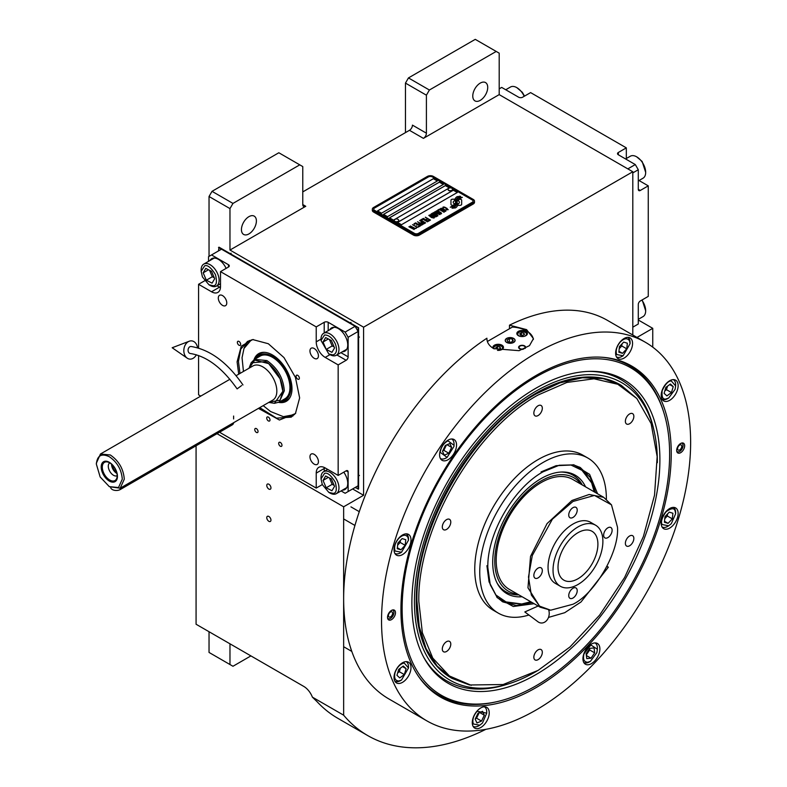 <?xml version="1.0" encoding="UTF-8"?>
<svg xmlns="http://www.w3.org/2000/svg" width="787" height="787" viewBox="0 0 787 787"><rect width="100%" height="100%" fill="white"/><g stroke="black" fill="none" stroke-linecap="round" stroke-linejoin="round"><path stroke-width="1.18" d="M405.462 132.61L405.462 83.097L408.453 77.923L429.397 90.013L496.203 51.44L499.194 53.162L499.194 94.617L423.416 138.364A4.23 2.44 -60 0 0 426.406 133.18L412.447 125.123A4.23 2.44 120 0 1 409.456 130.308L302.769 191.9M209.037 256.375L209.037 196.504L212.028 191.33L232.972 203.42L299.768 164.847L302.769 166.569L302.769 204.571A4.23 2.44 -60 0 0 303.644 206.509A4.23 2.44 -60 0 0 305.759 206.292L229.971 250.05L363.584 327.185L363.584 495.279L343.644 506.798L343.644 715.186A260.871 150.612 120 0 0 367.765 735.599A260.871 150.612 120 0 0 485.854 729.323M499.194 94.617L632.807 171.753L363.584 327.185M426.406 133.18L426.406 95.188L405.462 83.097M212.028 191.33L278.834 152.757L299.768 164.847M241.442 229.607A10.575 6.109 120 0 0 243.636 234.447A10.575 6.109 120 0 0 251.781 231.614A10.575 6.109 120 0 0 256.395 220.97A10.575 6.109 120 0 0 254.211 216.13A10.575 6.109 120 0 0 246.056 218.963A10.575 6.109 120 0 0 241.442 229.607M232.972 203.42L229.971 208.594L229.971 250.05M209.037 196.504L229.971 208.594M352.615 488.953L363.584 495.279M652.748 347.146L652.748 328.336L636.998 337.436M632.807 335.016L632.807 171.753M472.771 96.053A10.575 6.109 120 0 0 474.964 100.893A10.575 6.109 120 0 0 483.11 98.06A10.575 6.109 120 0 0 487.724 87.416A10.575 6.109 120 0 0 485.54 82.576A10.575 6.109 120 0 0 477.384 85.409A10.575 6.109 120 0 0 472.771 96.053M429.397 90.013L426.406 95.188M408.453 77.923L475.259 39.35L496.203 51.44M196.071 445.776L196.071 624.239L303.762 686.412A14.097 8.145 60 0 1 312.39 697.144L343.644 715.186M217.015 433.686L343.644 506.798M270.954 520.099A2.961 1.712 -120 0 0 269.666 517.118A2.961 1.712 -120 0 0 267.383 516.321A2.961 1.712 -120 0 0 266.773 517.679A2.961 1.712 -120 0 0 268.062 520.66A2.961 1.712 -120 0 0 270.344 521.447A2.961 1.712 -120 0 0 270.954 520.099M270.954 487.861A2.961 1.712 -120 0 0 269.666 484.881A2.961 1.712 -120 0 0 267.383 484.084A2.961 1.712 -120 0 0 266.773 485.441A2.961 1.712 -120 0 0 268.062 488.422A2.961 1.712 -120 0 0 270.344 489.209A2.961 1.712 -120 0 0 270.954 487.861M312.39 697.144L317.102 701.729A260.871 150.612 120 0 0 337.849 718.324L367.765 735.599M638.287 319.994L652.748 328.336M209.037 631.715L209.037 652.443L229.971 664.533L229.971 643.805M229.971 664.533L232.972 666.264L250.915 655.896M451.482 205.053A1.761 1.013 0 0 0 452.722 205.348L452.958 205.348A8.175 4.722 0 0 0 454.62 203.764A3.099 1.79 0 0 1 454.129 203.528A3.099 1.79 0 0 1 453.223 202.269A3.099 1.79 0 0 1 454.66 200.754A12.277 7.093 0 0 1 454.542 199.77A12.277 7.093 0 0 1 454.581 199.18L452.722 199.18A1.761 1.013 0 0 0 450.961 200.193L450.961 204.335A1.761 1.013 0 0 0 451.482 205.053M454.591 203.803A3.099 1.79 180 0 1 454.129 203.587A3.099 1.79 180 0 1 453.223 202.318A3.099 1.79 180 0 1 453.223 202.298L453.223 202.269M474.502 201.167A4.23 2.44 180 0 0 473.272 199.445L433.381 176.416A4.23 2.44 180 0 0 427.4 176.416L373.559 207.502A4.23 2.44 180 0 0 372.32 209.234A4.23 2.44 180 0 0 373.559 210.955L373.559 212.047L413.441 235.077A4.23 2.44 180 0 0 419.422 235.077L473.272 203.99A4.23 2.44 180 0 0 474.502 202.269L474.502 201.167A4.23 2.44 180 0 1 473.272 202.898L473.272 203.99M373.559 212.047A4.23 2.44 180 0 1 372.32 210.326L372.32 209.234M374.553 210.326L414.434 233.355A2.823 1.633 0 0 0 418.428 233.355L418.428 233.405A2.823 1.633 180 0 1 414.434 233.405L374.553 210.385A2.823 1.633 180 0 1 373.727 209.234A2.823 1.633 180 0 1 373.727 209.204A2.823 1.633 0 0 0 374.553 210.326L374.553 210.385M373.727 209.234L373.727 209.175A2.823 1.633 0 0 1 374.553 208.024L428.394 176.937A2.823 1.633 0 0 1 432.388 176.937L472.269 199.967A2.823 1.633 0 0 1 473.095 201.118A2.823 1.633 180 0 1 473.095 201.167L473.095 201.118A2.823 1.633 0 0 1 472.269 202.269L418.428 233.355M437.375 180.961L433.381 178.659L377.544 210.896L381.538 213.198L437.375 180.961M443.356 184.424L439.362 182.112L383.525 214.349L387.519 216.661L443.356 184.424M449.338 187.877L445.353 185.575L389.516 217.812L393.5 220.114L449.338 187.877M457.316 192.481L453.322 190.179L397.484 222.416L401.478 224.718L457.316 192.481M455.939 201.01L455.939 200.96A10.634 6.139 0 0 1 456.185 199.662A6.985 4.033 0 0 1 458.221 197.576A50.161 28.962 0 0 1 460.631 196.347L457.129 196.652A8.116 4.692 0 0 0 455.26 198.59A7.693 4.447 0 0 0 454.975 199.78A7.693 4.447 0 0 0 455.211 200.882A10.723 6.198 0 0 1 455.535 202.387A10.723 6.198 180 0 1 455.535 202.436L455.535 202.387A10.723 6.198 0 0 1 455.486 202.957A7.27 4.201 0 0 1 453.273 205.604A83.55 48.233 0 0 1 450.262 207.188L453.765 206.863A12.946 7.476 0 0 0 455.516 205.417A6.758 3.896 0 0 0 456.312 203.577A6.758 3.896 0 0 0 456.273 203.135L456.273 203.194A252.538 145.802 180 0 1 455.988 201.61A10.634 6.139 180 0 1 455.939 201.01A10.634 6.139 180 0 1 455.939 200.99A10.634 6.139 0 0 0 455.988 201.551A252.538 145.802 0 0 0 456.273 203.135M457.06 202.013A6.611 3.817 0 0 1 457.759 200.311A11.126 6.424 0 0 1 459.883 198.609A28.322 16.35 0 0 1 462.363 197.35L458.978 197.694A8.362 4.83 0 0 0 456.499 200.183A8.018 4.624 0 0 0 456.303 201.187A8.018 4.624 0 0 0 456.49 202.18A10.733 6.198 0 0 1 456.726 203.479A10.733 6.198 180 0 1 456.726 203.538L456.726 203.479A10.733 6.198 0 0 1 456.647 204.256A8.106 4.683 0 0 1 454.866 206.637A17.599 10.162 0 0 1 452.063 208.221L455.486 207.886A7.654 4.417 0 0 0 457.513 205.476A9.296 5.371 0 0 0 457.601 204.718A9.296 5.371 0 0 0 457.404 203.626L457.404 203.685A20.373 11.766 180 0 1 457.09 202.416A6.611 3.817 180 0 1 457.06 202.072A6.611 3.817 180 0 1 457.06 202.043L457.06 202.013A6.611 3.817 0 0 0 457.09 202.357A20.373 11.766 0 0 0 457.404 203.626M458.044 205.348L459.903 205.348A1.761 1.013 0 0 0 461.664 204.335L461.664 200.193A1.761 1.013 0 0 0 459.903 199.18L459.677 199.18A8.175 4.722 0 0 0 458.004 200.764A3.099 1.79 0 0 1 459.411 202.259A3.099 1.79 0 0 1 457.975 203.774A12.297 7.103 0 0 1 458.093 204.758A12.297 7.103 180 0 1 458.093 204.817A12.297 7.103 180 0 1 458.054 205.348A12.297 7.103 0 0 0 458.093 204.758L458.093 204.817M442.776 208.063L443.258 208.398L443.297 207.64L444.38 207.384L447.459 209.155L445.698 209.804L448.206 209.706L444.448 207.089L443.091 207.02L442.776 208.063M445.442 211.418L445.708 210.414L443.307 208.86L441.192 208.24L440.327 208.742L442.983 210.877L445.442 211.418M444.016 212.244L439.313 209.204L437.592 210.198L438.231 210.562L439.667 209.736L444.016 212.244M441.054 213.956L441.31 212.952L438.91 211.398L436.795 210.778L435.929 211.28L438.585 213.415L441.054 213.956M433.578 212.51L436.834 215.166L432.624 213.061L437.611 215.943L434.306 212.706L439.903 214.615L434.916 211.742L438.556 214.172L433.578 212.51M433.106 215.608L435.732 216.907L437.228 216.159L432.24 213.287L430.961 214.143L433.106 215.608M433.932 218.068L434.198 217.055L431.788 215.51L430.076 214.9L428.817 215.392L431.473 217.527L433.932 218.068M425.511 217.173L427.557 218.688L426.308 219.406L428.187 219.052L429.564 219.848L428.138 220.675L428.767 221.049L430.489 220.055L425.265 217.369M423.406 218.393L428.394 221.265L423.17 218.579M427.439 221.816L422.737 218.776L421.015 219.77L421.655 220.134L423.081 219.307L427.439 221.816M420.632 219.986L425.619 222.869L420.396 220.183M421.596 223.351L423.455 223.99L424.95 223.252L419.678 220.537L421.901 221.826L420.917 222.524L421.596 223.351M419.441 224.6L421.311 225.23L422.796 224.492L417.523 221.777L419.756 223.065L418.763 223.764L419.441 224.6M413.942 223.852L414.582 224.216L416.018 223.39L417.71 224.374L416.471 225.092L418.35 224.738L419.727 225.535L418.291 226.361L418.93 226.725L420.652 225.731L415.664 222.859L413.942 223.852M416.205 227.689L418.546 226.951L417.258 227.089L412.516 224.679L416.962 227.246L416.205 227.689M414.001 228.958L416.353 228.22L415.054 228.358L410.312 225.948L414.769 228.515L414.001 228.958M409.171 226.607L414.149 229.489L408.925 226.804M445.275 210.66L443.268 210.719L441.084 209.283L441.477 208.683L444.989 210.218L445.196 210.886L443.74 210.995L441.015 209.076M440.877 213.198L438.88 213.257L436.687 211.821L437.08 211.221L440.592 212.756L440.799 213.425L439.353 213.533L436.618 211.614M434.817 215.107L436.303 215.963L434.473 216.287L433.912 215.628L434.817 215.107M432.722 215.215L431.65 214.487L432.594 213.818L434.188 214.733L432.722 215.274L431.65 214.487M433.765 217.31L431.758 217.36L429.564 215.933L429.968 215.333L433.47 216.868L433.676 217.537L432.23 217.635L429.495 215.727M421.596 222.859L422.54 222.19L424.134 223.115L421.98 223.311L423.229 223.695L424.134 223.115M419.451 224.098L420.396 223.439L421.98 224.354L420.829 224.895L419.451 224.098L420.15 224.738L421.98 224.354M377.593 210.926L433.381 178.718L437.326 180.99M383.574 214.379L439.362 182.171L443.307 184.443M389.565 217.842L445.353 185.624L449.288 187.906M397.533 222.446L453.322 190.238L457.267 192.51M473.095 201.167A2.823 1.633 180 0 1 472.269 202.318L418.428 233.405M373.559 210.955L413.441 233.985L413.441 235.077M473.272 202.898L419.422 233.985A4.23 2.44 180 0 1 413.441 233.985M455.535 202.436A10.723 6.198 180 0 1 455.486 203.016A7.27 4.201 180 0 1 453.273 205.663A83.55 48.233 180 0 1 450.351 207.197M457.129 196.652L457.129 196.711A8.116 4.692 0 0 0 455.26 198.649A7.693 4.447 0 0 0 454.975 199.809M458.201 196.809L457.129 196.711M459.46 196.179L458.201 196.868M460.533 196.396L459.46 196.238M457.601 204.748A9.296 5.371 0 0 0 457.404 203.685M462.264 197.389L458.978 197.753A8.362 4.83 0 0 0 456.499 200.232A8.018 4.624 0 0 0 456.303 201.216M456.726 203.538A10.733 6.198 180 0 1 456.647 204.315A8.106 4.683 180 0 1 454.866 206.696A17.599 10.162 180 0 1 452.151 208.23M461.664 204.335L461.664 200.252A1.761 1.013 0 0 0 459.903 199.239L459.677 199.239A8.175 4.722 0 0 0 458.034 200.774M459.411 202.259L459.411 202.318A3.099 1.79 180 0 1 459.411 202.318A3.099 1.79 180 0 1 457.985 203.833M454.571 199.239L452.722 199.239A1.761 1.013 0 0 0 450.961 200.252M454.64 200.764A12.277 7.093 180 0 1 454.542 199.829A12.277 7.093 180 0 1 454.542 199.8M444.448 207.089L443.838 207.02M444.97 207.286L444.448 207.148M445.55 207.561L444.97 207.345M447.144 208.476L445.55 207.62M445.954 211.005L442.727 208.634L440.336 208.791M444.252 212.106L439.313 209.263L437.641 210.227M441.566 213.543L438.329 211.172L435.939 211.329M436.834 215.166L432.673 213.09M437.995 215.717L434.306 212.706M439.854 214.644L434.68 211.939M438.556 214.172L433.627 212.549M437.178 216.189L432.24 213.346L430.981 214.182M436.303 215.963L435.152 216.563L433.873 215.776M434.188 214.733L432.722 215.274M434.444 217.655L431.217 215.284L428.817 215.441M427.557 218.688L426.357 219.435M429.564 219.848L428.187 220.704M430.44 220.085L425.511 217.232M428.344 221.295L423.406 218.442M427.675 221.678L422.737 218.835L421.065 219.799M425.57 222.898L420.632 220.045M424.901 223.282L419.727 220.567M421.901 221.826L420.927 222.554M422.747 224.521L417.582 221.806M419.756 223.065L418.782 223.793M417.71 224.374L416.52 225.112M419.727 225.535L418.34 226.39M420.602 225.761L415.664 222.918L413.992 223.882M418.497 226.981L417.258 227.138L412.565 224.708M416.962 227.246L416.254 227.718M416.303 228.25L415.054 228.407L410.361 225.977M414.769 228.515L414.051 228.987M414.1 229.519L409.171 226.666M448.088 189.47A2.253 1.299 0 0 0 448.078 189.598A2.253 1.299 0 0 0 448.698 190.493A2.253 1.299 180 0 0 451.167 190.808A2.253 1.299 180 0 0 452.594 189.598L452.594 189.342A2.253 1.299 180 0 1 451.167 190.552A2.253 1.299 180 0 1 448.698 190.238A2.253 1.299 -0 0 1 448.078 189.342A2.253 1.299 -0 0 1 448.324 188.752A2.676 2.676 0 0 1 452.348 188.752A2.253 1.299 180 0 1 452.594 189.342M394.248 220.557A2.253 1.299 0 0 0 394.238 220.685A2.253 1.299 0 0 0 394.848 221.58A2.253 1.299 180 0 0 397.327 221.895A2.253 1.299 180 0 0 398.743 220.685L398.743 220.429A2.253 1.299 180 0 1 397.327 221.639A2.253 1.299 180 0 1 394.848 221.324A2.253 1.299 -0 0 1 394.238 220.429A2.253 1.299 -0 0 1 394.484 219.839A2.676 2.676 0 0 1 398.507 219.839A2.253 1.299 180 0 1 398.743 220.429M400.937 609.581A191.133 110.347 -60 0 1 536.085 375.488A191.133 110.347 -60 0 1 603.836 357.396A191.133 110.347 -60 0 1 671.242 453.519A191.133 110.347 -60 0 1 571.165 662.015A191.133 110.347 -60 0 1 419.146 677.302A191.133 110.347 -60 0 1 400.937 609.581M645.37 342.266A218.57 126.186 120 0 0 476.942 400.819A218.57 126.186 120 0 0 381.538 620.776A218.57 126.186 120 0 0 426.8 720.833A218.57 126.186 120 0 0 595.228 662.28A218.57 126.186 120 0 0 690.632 442.324A218.57 126.186 120 0 0 645.37 342.266L607.475 320.388A218.57 126.186 120 0 0 509.484 325.179L526.611 329.635L533.429 338.626L529.503 345.631L519.076 350.677L493.705 348.641C489.091 345.857 486.828 342.384 486.907 338.213L486.907 339.049M486.897 338.626L486.907 338.213A218.57 126.186 120 0 0 343.644 598.907A218.57 126.186 120 0 0 388.916 698.964L426.8 720.833M509.484 325.179L509.484 328.73M496.243 701.817A190.365 109.905 -60 0 1 439.412 695.551A190.365 109.905 -60 0 1 418.635 676.574M387.519 617.323A5.637 3.256 -60 0 1 389.978 611.647A5.637 3.256 -60 0 1 394.326 610.141A5.637 3.256 -60 0 1 395.497 612.719A5.637 3.256 -60 0 1 393.028 618.395A5.637 3.256 -60 0 1 388.689 619.91A5.637 3.256 -60 0 1 387.519 617.323M676.672 450.38A5.637 3.256 -60 0 1 679.142 444.704A5.637 3.256 -60 0 1 683.48 443.199A5.637 3.256 -60 0 1 684.651 445.776A5.637 3.256 -60 0 1 682.191 451.453A5.637 3.256 -60 0 1 677.843 452.968A5.637 3.256 -60 0 1 676.672 450.38M394.031 677.45A11.982 6.916 120 0 0 396.52 682.939A11.982 6.916 120 0 0 405.758 679.722A11.982 6.916 120 0 0 410.991 667.661A11.982 6.916 120 0 0 408.502 662.182A11.982 6.916 120 0 0 399.265 665.389A11.982 6.916 120 0 0 394.031 677.45M472.279 722.623A11.982 6.916 120 0 0 474.768 728.113A11.982 6.916 120 0 0 484.005 724.906A11.982 6.916 120 0 0 489.229 712.835A11.982 6.916 120 0 0 486.75 707.356A11.982 6.916 120 0 0 477.512 710.563A11.982 6.916 120 0 0 472.279 722.623M582.941 658.739A11.982 6.916 120 0 0 585.42 664.228A11.982 6.916 120 0 0 594.657 661.011A11.982 6.916 120 0 0 599.891 648.95A11.982 6.916 120 0 0 597.402 643.471A11.982 6.916 120 0 0 588.174 646.678A11.982 6.916 120 0 0 582.941 658.739M661.178 523.217A11.982 6.916 120 0 0 663.667 528.697A11.982 6.916 120 0 0 672.905 525.49A11.982 6.916 120 0 0 678.138 513.429A11.982 6.916 120 0 0 675.649 507.94A11.982 6.916 120 0 0 666.412 511.157A11.982 6.916 120 0 0 661.178 523.217M661.178 395.438A11.982 6.916 120 0 0 663.667 400.927A11.982 6.916 120 0 0 672.905 397.71A11.982 6.916 120 0 0 678.138 385.65A11.982 6.916 120 0 0 675.649 380.17A11.982 6.916 120 0 0 666.412 383.377A11.982 6.916 120 0 0 661.178 395.438M615.621 353.186A11.982 6.916 120 0 0 618.11 358.665A11.982 6.916 120 0 0 627.347 355.458A11.982 6.916 120 0 0 632.571 343.398A11.982 6.916 120 0 0 630.092 337.908A11.982 6.916 120 0 0 620.854 341.125A11.982 6.916 120 0 0 615.621 353.186M439.599 454.807A11.982 6.916 120 0 0 442.078 460.297A11.982 6.916 120 0 0 451.315 457.09A11.982 6.916 120 0 0 456.549 445.029A11.982 6.916 120 0 0 454.06 439.54A11.982 6.916 120 0 0 444.832 442.747A11.982 6.916 120 0 0 439.599 454.807M394.031 549.67A11.982 6.916 120 0 0 396.52 555.16A11.982 6.916 120 0 0 405.758 551.953A11.982 6.916 120 0 0 410.991 539.892A11.982 6.916 120 0 0 408.502 534.403A11.982 6.916 120 0 0 399.265 537.61A11.982 6.916 120 0 0 394.031 549.67M602.95 357.328A190.365 109.905 -60 0 1 629.767 365.827A190.365 109.905 -60 0 1 663.618 411.916M487.36 341.499L512.386 327.058A23.266 13.428 180 0 1 526.611 330.924A23.266 13.428 180 0 1 533.37 339.492M513.547 338.469A4.791 2.764 0 0 0 508.323 337.869A4.791 2.764 0 0 0 505.362 340.427A4.791 2.764 0 0 0 506.769 342.384A4.791 2.764 0 0 0 511.993 342.984A4.791 2.764 0 0 0 514.954 340.427A4.791 2.764 0 0 0 513.547 338.469M523.257 349.261A3.522 2.036 180 0 1 519.636 348.779A3.522 2.036 180 0 1 518.603 347.333A3.522 2.036 180 0 1 520.778 345.454A3.522 2.036 180 0 1 524.614 345.896A3.522 2.036 180 0 1 525.647 347.333A3.522 2.036 180 0 1 525.096 348.434M525.864 331.357A5.293 3.05 0 0 0 520.099 330.697A5.293 3.05 0 0 0 516.833 333.521A5.293 3.05 0 0 0 518.387 335.675A5.293 3.05 0 0 0 524.152 336.344A5.293 3.05 0 0 0 527.418 333.521A5.293 3.05 0 0 0 525.864 331.357M497.492 350.363A5.293 3.05 0 0 0 503.483 347.333A5.293 3.05 0 0 0 501.939 345.178A5.293 3.05 0 0 0 496.174 344.519A5.293 3.05 0 0 0 492.908 347.333A5.293 3.05 0 0 0 493.193 348.326M524.014 336.374A4.368 2.528 0 0 0 525.214 332.311A4.368 2.528 0 0 0 519.036 332.311L519.036 332.311A4.368 2.528 0 0 0 519.036 335.882A4.368 2.528 0 0 0 520.237 336.374M518.633 332.537L518.633 332.537A4.938 2.853 0 0 0 517.187 334.554A4.938 2.853 0 0 0 517.187 334.613L517.187 334.554M525.618 332.537L525.618 332.537A4.938 2.853 0 0 1 527.064 334.554L527.064 334.613A4.938 2.853 0 0 0 527.064 334.554M524.486 334.455L523.857 333.098L521.496 332.734L519.764 333.727L520.394 335.095L522.755 335.459L524.486 334.455M521.496 332.734L521.181 335.213M523.07 335.282L521.496 335.036M523.857 333.098L523.857 334.829M500.089 350.185A4.368 2.528 0 0 0 501.289 346.123A4.368 2.528 0 0 0 495.102 346.123L495.102 346.123A4.368 2.528 0 0 0 494.167 348.897M494.708 346.359L494.708 346.359A4.938 2.853 0 0 0 493.262 348.366M501.683 346.359L501.683 346.359A4.938 2.853 0 0 1 503.129 348.375L503.129 348.434A4.938 2.853 0 0 0 503.129 348.375M500.552 348.277L499.922 346.91L497.561 346.546L495.84 347.549L496.469 348.907L498.83 349.271L500.552 348.277M497.561 346.546L497.256 349.025M499.135 349.094L497.561 348.848M499.922 346.91L499.922 348.641M524.88 346.624A3.01 1.741 180 0 1 523.837 348.769A3.01 1.741 180 0 1 519.991 348.562A3.01 1.741 0 0 1 519.371 346.624A3.01 1.741 0 0 1 524.26 346.103A3.01 1.741 180 0 1 524.88 346.624L525.342 347.224A3.522 2.036 180 0 1 525.598 347.697M519.371 346.624L518.908 347.224A3.522 2.036 0 0 0 518.653 347.697M535.888 377.003A189.146 109.206 120 0 0 402.137 608.656A189.146 109.206 120 0 0 488.166 703.263A189.146 109.206 120 0 0 669.629 454.217A189.146 109.206 120 0 0 660.824 404.193A189.146 109.206 120 0 0 535.888 377.003M439.303 695.492A190.365 109.905 120 0 0 486.356 703.509L488.166 703.263M659.899 459.844A175.373 101.257 120 0 0 589.758 371.356A175.373 101.257 120 0 0 411.876 603.029A175.373 101.257 -60 0 0 424.183 658.129A175.373 101.257 -60 0 0 563.512 655.079A175.373 101.257 -60 0 0 659.899 459.844M537.118 670.947A171.753 99.162 -60 0 1 509.317 683.618L506.877 684.395A173.996 100.461 -60 0 1 423.583 657.017M509.317 683.618A171.753 99.162 -60 0 1 414.434 601.553A171.753 99.162 120 0 1 522.519 399.766A171.753 99.162 120 0 1 654.391 432.338A171.753 99.162 120 0 1 657.332 461.32A171.753 99.162 -60 0 1 657.322 462.726M588.489 371.395A173.996 100.461 -60 0 1 653.84 429.83L654.391 432.338M451.974 678.384L451.276 677.981A169.215 97.696 -60 0 1 416.234 600.52A169.215 97.696 120 0 1 490.094 430.223A169.215 97.696 120 0 1 620.49 384.892L603.058 378.586L582.37 377.76L559.931 382.856L536.586 393.677C472.643 428.689 415.28 528.047 416.933 600.924L419.235 626.55L426.042 648.537L437.1 666.038L451.974 678.384L469.544 684.985L503.139 684.533L538.082 670.406L569.975 646.973L599.527 615.237L624.622 577.461L643.412 536.459L654.528 495.171L657.165 456.598L651.124 423.593L636.85 398.517L617.775 384.263L593.998 378.793L566.896 382.443L538.082 395.005C474.354 429.899 417.189 528.923 418.832 601.553L422.363 632.787L432.752 658.08L449.377 675.944L471.265 685.329M660.824 404.193L660.136 402.511A190.365 109.905 120 0 0 629.669 365.768M506.671 338.41L506.671 338.41A4.938 2.853 0 0 0 506.671 342.443A4.938 2.853 0 0 0 513.645 342.443A4.938 2.853 0 0 0 513.645 338.41L513.645 338.41A4.938 2.853 0 0 0 506.671 338.41M512.465 339.099L509.317 338.607L507.015 339.945L507.861 341.755L510.999 342.247L513.301 340.909L512.465 339.099L512.465 341.401M509.317 338.607L509.317 341.981M534.117 603.688L513.291 606.502L497.305 597.736L490.252 584.761L487.822 567.476C487.064 533.822 513.547 487.96 543.069 471.797L559.252 465.245L574.018 464.881L589.591 474.335L597.579 493.783M532.14 602.547L516.292 605.508L502.795 601.888L496.735 597.067M573.152 464.714L580.344 467.557L590.23 477.424L595.592 492.632M587.84 458.034L582.852 455.161A89.541 51.696 -60 0 0 538.082 459.588A89.541 51.696 120 0 0 479.578 538.495A89.541 51.696 120 0 0 493.311 610.25L498.289 613.122A89.541 51.696 120 0 1 484.566 541.377A89.541 51.696 120 0 1 543.069 462.471A89.541 51.696 -60 0 1 587.84 458.034A89.541 51.696 -60 0 1 606.384 499.155M498.289 613.122A89.541 51.696 120 0 0 528.913 615.011M636.85 398.517L621.189 385.296M446.544 529.425A5.991 3.463 120 0 0 450.459 524.142A5.991 3.463 120 0 0 449.544 519.341A5.991 3.463 120 0 0 446.544 519.636A5.991 3.463 120 0 0 442.628 524.919A5.991 3.463 120 0 0 443.553 529.72A5.991 3.463 120 0 0 446.544 529.425M446.544 651.459A5.991 3.463 120 0 0 450.459 646.186A5.991 3.463 120 0 0 449.544 641.375A5.991 3.463 120 0 0 446.544 641.68A5.991 3.463 120 0 0 442.628 646.953A5.991 3.463 120 0 0 443.553 651.764A5.991 3.463 120 0 0 446.544 651.459M538.082 659.644A5.991 3.463 120 0 0 541.997 654.361A5.991 3.463 120 0 0 541.072 649.56A5.991 3.463 120 0 0 538.082 649.855A5.991 3.463 120 0 0 534.166 655.138A5.991 3.463 120 0 0 535.081 659.939A5.991 3.463 120 0 0 538.082 659.644M629.61 545.775A5.991 3.463 120 0 0 633.525 540.492A5.991 3.463 120 0 0 632.61 535.691A5.991 3.463 120 0 0 629.61 535.986A5.991 3.463 120 0 0 625.695 541.269A5.991 3.463 120 0 0 626.619 546.07A5.991 3.463 120 0 0 629.61 545.775M629.61 423.731A5.991 3.463 120 0 0 633.525 418.448A5.991 3.463 120 0 0 632.61 413.647A5.991 3.463 120 0 0 629.61 413.942A5.991 3.463 120 0 0 625.695 419.225A5.991 3.463 120 0 0 626.619 424.026A5.991 3.463 120 0 0 629.61 423.731M538.082 415.556A5.991 3.463 120 0 0 541.997 410.273A5.991 3.463 120 0 0 541.072 405.472A5.991 3.463 120 0 0 538.082 405.767A5.991 3.463 120 0 0 534.166 411.05A5.991 3.463 120 0 0 535.081 415.851A5.991 3.463 120 0 0 538.082 415.556M398.842 538.308C395.123 542.784 393.864 547.024 395.064 551.018L401.518 552.267L408.492 540.177L407.961 537.393C405.935 534.275 402.895 534.57 398.842 538.308M394.877 553.399L394.848 553.379A11.284 6.512 120 0 0 394.877 553.399A11.284 6.512 120 0 0 400.514 552.838L401.518 552.267M408.492 540.177L408.492 539.026A11.284 6.512 120 0 0 407.882 535.849A11.284 6.512 120 0 0 406.161 533.861A11.284 6.512 120 0 0 406.122 533.842L406.161 533.861M405.167 545.332L405.767 539.715L402.118 538.583L397.858 543.079L397.258 548.696L400.917 549.828L405.167 545.332L400.18 542.45L400.406 540.394M397.642 545.145L400.18 542.45M400.917 549.828L397.356 547.772M395.064 672.619C393.864 678.001 395.123 680.785 398.842 680.971L401.518 680.037L408.492 667.956L404.184 662.998C400.121 663.953 397.081 667.16 395.064 672.619M394.877 681.178L394.848 681.158A11.284 6.512 120 0 0 394.877 681.178A11.284 6.512 120 0 0 397.465 681.68A11.284 6.512 120 0 0 400.514 680.617L401.518 680.037M408.492 667.956L408.492 666.796A11.284 6.512 120 0 0 406.161 661.641A11.284 6.512 120 0 0 406.122 661.621L406.161 661.641M406.082 668.645L403.278 666.048L398.714 669.383L396.953 675.315L399.757 677.912L404.321 674.577L406.082 668.645L402.531 666.599M404.321 674.577L399.334 671.704L400.386 668.163M397.661 672.924L399.334 671.704M473.312 723.971L479.755 725.221L482.431 723.056L486.74 713.13L477.089 711.261C473.371 715.737 472.111 719.977 473.312 723.971M473.125 726.352L473.095 726.332A11.284 6.512 120 0 0 473.125 726.352A11.284 6.512 120 0 0 478.762 725.791L479.755 725.221M486.74 713.13L486.74 711.979A11.284 6.512 120 0 0 484.398 706.815A11.284 6.512 120 0 0 484.369 706.795L484.398 706.815M482.559 711.32L477.994 713.268L475.191 719.102L476.961 722.997L481.526 721.049L484.33 715.216L482.559 711.32M484.33 715.216L479.696 712.54M481.526 721.049L476.538 718.177L479.126 712.786M475.407 718.659L476.538 718.177M587.751 662.261L590.417 661.326L596.861 652.63L597.392 649.245L590.86 644.966L583.964 653.908C582.764 659.29 584.023 662.074 587.751 662.261M583.747 662.447L583.777 662.467A11.284 6.512 120 0 0 583.777 662.467A11.284 6.512 120 0 0 586.364 662.969A11.284 6.512 120 0 0 589.424 661.906L590.417 661.326M597.392 649.245L597.392 648.094A11.284 6.512 120 0 0 595.061 642.93A11.284 6.512 120 0 0 595.031 642.91L595.061 642.93M589.817 648.35L586.158 653.692L586.768 658.621L591.017 658.198L594.667 652.846L594.067 647.927L589.817 648.35M594.667 652.846L589.689 649.973L589.532 648.754M586.305 654.912L589.689 649.973M591.017 658.198L586.384 655.522M671.331 523.65L675.639 513.714L675.108 510.94C674.213 507.763 671.173 508.058 665.989 511.845C661.837 517.915 660.588 522.155 662.211 524.555L668.665 525.805L671.331 523.65M675.639 513.714L675.639 512.563A11.284 6.512 120 0 0 675.03 509.386A11.284 6.512 120 0 0 673.308 507.399A11.284 6.512 120 0 0 673.269 507.379L673.308 507.399M661.995 526.916A11.284 6.512 120 0 0 662.024 526.936A11.284 6.512 120 0 0 667.661 526.385L668.665 525.805M665.005 516.616L664.405 522.234L668.065 523.365L672.314 518.869L672.915 513.252L669.265 512.13L665.005 516.616M672.314 518.869L667.327 515.997L667.553 513.931M664.789 518.682L667.327 515.997M668.065 523.365L664.503 521.309M675.108 389.329L675.639 385.945L671.331 380.987C668.429 380.77 665.389 383.987 662.211 390.608C661.533 396.992 662.792 399.776 665.989 398.96L668.665 398.025L675.108 389.329M675.639 385.945L675.639 384.794A11.284 6.512 120 0 0 673.308 379.629A11.284 6.512 120 0 0 673.269 379.609L673.308 379.629M661.995 399.147L662.024 399.166A11.284 6.512 120 0 0 662.024 399.166A11.284 6.512 120 0 0 664.612 399.668A11.284 6.512 120 0 0 667.661 398.606L668.665 398.025M664.1 393.303L666.904 395.9L671.468 392.565L673.229 386.633L670.426 384.036L665.861 387.371L664.1 393.303M673.229 386.633L669.678 384.587M671.468 392.565L666.481 389.693L667.533 386.151M664.808 390.913L666.481 389.693M447.98 440.828C443.75 443.15 441.143 446.967 440.149 452.289L447.075 457.404L453.991 446.396L454.05 445.314L447.98 440.828M440.405 458.516L440.435 458.536A11.284 6.512 120 0 0 440.435 458.536A11.284 6.512 120 0 0 446.081 457.975L447.075 457.404M454.05 445.314L454.05 444.163A11.284 6.512 120 0 0 451.718 438.998A11.284 6.512 120 0 0 451.689 438.979L451.718 438.998M448.836 453.233L451.64 447.4L449.879 443.504L445.314 445.452L442.51 451.285L444.271 455.181L448.836 453.233L443.848 450.361L446.436 444.97M451.64 447.4L447.006 444.724M442.727 450.843L443.848 450.361M620.431 341.814C616.713 346.29 615.454 350.53 616.654 354.524L623.097 355.773L630.082 343.683L629.551 340.909C627.524 337.78 624.484 338.085 620.431 341.814M616.467 356.905L616.437 356.885A11.284 6.512 120 0 0 616.467 356.905A11.284 6.512 120 0 0 622.104 356.354L623.097 355.773M630.082 343.683L630.082 342.532A11.284 6.512 120 0 0 629.472 339.354A11.284 6.512 120 0 0 627.741 337.367A11.284 6.512 120 0 0 627.711 337.348L627.741 337.367M626.757 348.838L627.357 343.221L623.697 342.099L619.448 346.585L618.848 352.202L622.507 353.333L626.757 348.838L621.769 345.965L621.996 343.899M619.231 348.651L621.769 345.965M622.507 353.333L618.946 351.277M682.309 442.933A5.637 3.256 -60 0 1 682.398 443.13L682.85 444.262A4.83 2.784 -60 0 1 683.077 445.531A4.83 2.784 120 0 1 678.453 451.886L677.243 452.053A5.637 3.256 120 0 1 677.027 452.072M681.444 443.111A4.83 2.784 -60 0 1 682.85 444.262M676.751 451.236A4.83 2.784 120 0 0 678.453 451.886M681.758 446.298A2.961 1.712 120 0 0 681.149 444.94A2.961 1.712 120 0 0 678.866 445.737A2.961 1.712 120 0 0 677.577 448.708A2.961 1.712 120 0 0 678.187 450.066A2.961 1.712 120 0 0 680.47 449.279A2.961 1.712 120 0 0 681.758 446.298M392.28 610.053A4.83 2.784 120 0 1 393.697 611.204A4.83 2.784 120 0 1 393.923 612.473A4.83 2.784 -60 0 1 389.29 618.828L388.089 618.995A5.637 3.256 -60 0 1 387.873 619.015M393.697 611.204L393.234 610.082A5.637 3.256 120 0 0 393.146 609.876M389.29 618.828A4.83 2.784 -60 0 1 387.598 618.179M388.414 615.66A2.961 1.712 120 0 0 389.024 617.008A2.961 1.712 120 0 0 391.306 616.221A2.961 1.712 120 0 0 392.605 613.24A2.961 1.712 120 0 0 391.985 611.883A2.961 1.712 120 0 0 389.703 612.679A2.961 1.712 120 0 0 388.414 615.66M617.48 527.152L611.489 504.851L594.47 495.436L572.975 501.457L552.376 519.194L532.297 555.504L528.49 577.019L531.333 595.021L539.666 606.167L550.664 610.2L572.975 604.239C595.002 593.831 619.477 551.431 617.48 527.152M611.489 504.851L603.708 497.325L589.148 494.492L571.982 500.463L547.054 523.591L530.527 556.379L527.969 587.791L540.256 607.23L550.664 610.2M607.879 527.811A5.991 3.463 120 0 0 603.963 533.094A5.991 3.463 120 0 0 604.878 537.895A5.991 3.463 120 0 0 607.879 537.6A5.991 3.463 120 0 0 611.794 532.317A5.991 3.463 120 0 0 610.869 527.516A5.991 3.463 120 0 0 607.879 527.811M572.975 507.664A5.991 3.463 120 0 0 569.06 512.937A5.991 3.463 120 0 0 569.985 517.748A5.991 3.463 120 0 0 572.975 517.443A5.991 3.463 120 0 0 576.891 512.17A5.991 3.463 120 0 0 575.976 507.359A5.991 3.463 120 0 0 572.975 507.664M538.082 568.106A5.991 3.463 120 0 0 534.166 573.389A5.991 3.463 120 0 0 535.081 578.189A5.991 3.463 120 0 0 538.082 577.894A5.991 3.463 120 0 0 541.997 572.611A5.991 3.463 120 0 0 541.072 567.811A5.991 3.463 120 0 0 538.082 568.106M572.975 588.253A5.991 3.463 120 0 0 569.06 593.536A5.991 3.463 120 0 0 569.985 598.336A5.991 3.463 120 0 0 572.975 598.041A5.991 3.463 120 0 0 576.891 592.759A5.991 3.463 120 0 0 575.976 587.958A5.991 3.463 120 0 0 572.975 588.253M595.592 525.204L590.604 522.322A35.258 20.354 120 0 0 572.975 524.063A35.258 20.354 120 0 0 549.946 555.13A35.258 20.354 120 0 0 555.347 583.383L560.334 586.256A35.258 20.354 120 0 0 577.963 584.515A35.258 20.354 120 0 0 600.993 553.448A35.258 20.354 120 0 0 595.592 525.204A35.258 20.354 120 0 0 577.963 526.946A35.258 20.354 120 0 0 554.933 558.013A35.258 20.354 120 0 0 560.334 586.256M577.963 578.76A28.204 16.281 120 0 0 596.389 553.9A28.204 16.281 120 0 0 592.06 531.304A28.204 16.281 120 0 0 577.963 532.701A28.204 16.281 120 0 0 559.537 557.55A28.204 16.281 120 0 0 563.866 580.157A28.204 16.281 120 0 0 577.963 578.76M486.917 565.696L489.052 581.839L495.938 595.031L507.34 602.822L521.751 603.993L530.782 601.76M501.949 601.376L521.751 603.993M591.647 482.893L579.488 467.075M594.234 491.855L591.657 482.913L583.433 471.019L570.988 465.038L556.124 465.678L541.072 471.905M585.548 486.838A68.39 39.488 -60 0 0 562.075 472.003A68.39 39.488 -60 0 0 541.072 478.594A68.39 39.488 120 0 0 497.512 583.836A68.39 39.488 120 0 0 522.096 596.743M518.849 594.874A67.279 38.848 -60 0 1 497.04 582.931M561.062 472.043A67.279 38.848 -60 0 1 582.301 484.959M580.885 484.143A65.488 37.806 -60 0 0 541.072 480.965A65.488 37.806 120 0 0 496.42 546.06A65.488 37.806 120 0 0 517.433 594.057M603.708 497.325L572.798 479.48A63.452 36.635 -60 0 0 541.072 482.618A63.452 36.635 120 0 0 499.617 538.534A63.452 36.635 120 0 0 509.346 589.384L540.256 607.23M208.535 261.343L208.535 256.67L221.501 249.184L355.114 326.32L358.105 331.504L358.105 485.786L348.129 491.541L348.129 471.964A2.823 1.633 -60 0 0 347.549 470.675A2.823 1.633 -60 0 0 346.142 470.813L348.129 471.964M200.764 396.097L198.57 394.828L198.57 355.508M198.57 348.09L198.57 284.294L204.65 280.792M211.526 254.939L228.476 264.727A2.823 1.633 180 0 1 229.302 265.878A2.823 1.633 180 0 1 228.476 267.029L220.508 271.633L316.226 326.9L324.205 322.296A2.823 1.633 180 0 1 328.189 322.296L345.139 332.075L355.114 326.32L358.606 327.766L219.012 247.177L218.511 250.905M358.105 331.504L348.129 337.259L345.139 332.075M348.129 337.259L348.129 356.836A2.823 1.633 -60 0 1 346.142 360.289L336.895 354.947M346.142 470.813L338.164 475.427L338.164 364.893L346.142 360.289M341.086 490.931L345.139 493.272L348.129 491.541M220.508 431.67L220.508 432.82L316.226 488.088L322.306 484.576M314.19 358.292A5.991 3.463 -120 0 0 317.191 358.587A5.991 3.463 -120 0 0 318.105 353.786A5.991 3.463 -120 0 0 314.19 348.503A5.991 3.463 -120 0 0 311.199 348.208A5.991 3.463 -120 0 0 310.275 353.009A5.991 3.463 -120 0 0 314.19 358.292M222.534 305.376A5.991 3.463 -120 0 0 225.535 305.671A5.991 3.463 -120 0 0 226.449 300.87A5.991 3.463 -120 0 0 222.534 295.587A5.991 3.463 -120 0 0 219.543 295.292A5.991 3.463 -120 0 0 218.619 300.093A5.991 3.463 -120 0 0 222.534 305.376M314.19 454.345A5.991 3.463 -120 0 0 311.199 454.05A5.991 3.463 -120 0 0 310.275 458.851A5.991 3.463 -120 0 0 314.19 464.133A5.991 3.463 -120 0 0 317.191 464.428A5.991 3.463 -120 0 0 318.105 459.628A5.991 3.463 -120 0 0 314.19 454.345M297.722 375.34A2.331 1.348 -120 0 0 296.561 375.222A2.331 1.348 -120 0 0 296.207 377.091A2.331 1.348 -120 0 0 297.722 379.137A2.331 1.348 -120 0 0 298.883 379.255A2.331 1.348 -120 0 0 299.247 377.386A2.331 1.348 -120 0 0 297.722 375.34M239.002 341.44A2.331 1.348 -120 0 0 237.841 341.322A2.331 1.348 -120 0 0 237.487 343.181A2.331 1.348 -120 0 0 239.002 345.237A2.331 1.348 -120 0 0 240.173 345.355A2.331 1.348 -120 0 0 240.527 343.486A2.331 1.348 -120 0 0 239.002 341.44M268.367 417.11A2.331 1.348 -120 0 0 267.196 416.992A2.331 1.348 -120 0 0 266.842 418.851A2.331 1.348 -120 0 0 268.367 420.907A2.331 1.348 -120 0 0 269.528 421.025A2.331 1.348 -120 0 0 269.882 419.156A2.331 1.348 -120 0 0 268.367 417.11M238.707 374.189L237.094 361.804L241.265 346.182L252.686 339.561L268.328 343.732L283.979 357.583L295.44 377.426L299.64 397.917L295.42 413.588L279.424 420.022L258.451 408.384M280.329 442.432A2.331 1.348 -120 0 0 279.169 442.324A2.331 1.348 -120 0 0 278.805 444.183A2.331 1.348 -120 0 0 280.329 446.239A2.331 1.348 -120 0 0 281.49 446.347A2.331 1.348 -120 0 0 281.854 444.488A2.331 1.348 -120 0 0 280.329 442.432M256.395 428.62A2.331 1.348 -120 0 0 255.234 428.502A2.331 1.348 -120 0 0 254.88 430.371A2.331 1.348 -120 0 0 256.395 432.417A2.331 1.348 -120 0 0 257.565 432.535A2.331 1.348 -120 0 0 257.92 430.666A2.331 1.348 -120 0 0 256.395 428.62M316.226 488.088L316.226 473.115L324.205 468.511A12.69 7.329 60 0 1 324.254 467.448M338.164 475.427L325.198 467.94A12.69 7.329 -120 0 0 318.853 467.311A12.69 7.329 -120 0 0 316.226 473.115M338.164 364.893L325.198 357.406L329.989 354.642A12.69 7.329 -120 0 0 334.898 355.793A12.69 7.329 -120 0 0 336.334 355.271A12.69 7.329 -120 0 0 337.505 342.955A12.69 7.329 -120 0 0 325.08 332.773A12.69 7.329 -120 0 0 323.644 333.295A12.69 7.329 -120 0 0 321.017 339.099L316.226 341.863A12.69 7.329 -120 0 0 325.198 357.406M316.226 326.9L316.226 341.863M220.508 271.633L220.508 286.596A12.69 7.329 -120 0 1 217.871 292.41A12.69 7.329 -120 0 1 211.526 291.78L219.504 287.176L217.035 285.75M198.57 284.294L211.526 291.78M226.115 268.397A13.399 7.732 -120 0 0 211.703 258.697A13.399 7.732 -120 0 0 209.913 260.546M342.463 351.73A13.399 7.732 -120 0 0 344.962 351.1A13.399 7.732 -120 0 0 347.018 340.368A13.399 7.732 -120 0 0 338.262 328.563A13.399 7.732 -120 0 0 331.563 327.904A13.399 7.732 -120 0 0 329.773 329.753M342.463 490.134A13.399 7.732 -120 0 0 344.962 489.504A13.399 7.732 -120 0 0 347.736 483.375A13.399 7.732 -120 0 0 343.771 472.18M212.411 259.11A13.399 7.732 60 0 1 213.07 258.185M346.093 350.185A13.399 7.732 60 0 1 344.962 350.294M332.931 327.382A13.399 7.732 -120 0 0 332.271 328.307M346.093 488.579A13.399 7.732 60 0 1 344.962 488.697M295.764 413.086L291.22 417.14L276.532 418.143L259.73 407.636M239.986 373.451L238.451 361.44L240.802 349.143L247.502 341.43L253.296 339.522M322.276 484.526L328.789 492.357L333.049 493.351C336.364 493.37 337.121 489.662 335.301 482.224C330.963 475.23 327.372 472.289 324.539 473.4L321.017 478.88L322.276 484.526M328.789 492.357L329.989 493.046A12.69 7.329 -120 0 0 334.898 494.187A12.69 7.329 -120 0 0 336.334 493.675A12.69 7.329 -120 0 0 336.954 480.168A12.69 7.329 -120 0 0 325.08 471.177A12.69 7.329 -120 0 0 323.644 471.688A12.69 7.329 -120 0 0 321.017 477.502L321.017 478.88M331.396 478.939L325.641 475.987L323.044 480.424L326.192 487.802L331.937 490.754L334.544 486.327L331.396 478.939M326.192 487.802L332.173 484.349L334.121 485.353M329.438 477.945L332.173 484.349M323.044 480.424L328.327 477.375M251.338 339.886L244 348.444L242.052 357.731L243.449 371.444M263.192 405.639L270.63 411.552L283.389 416.667L294.466 414.601M283.389 416.667L284.225 416.776A43.718 25.233 -120 0 0 293.049 415.89M249.509 340.466A43.718 25.233 -120 0 0 244.324 347.657L244 348.444M278.677 402.373A27.555 15.907 60 0 0 290.049 397.376A27.555 15.907 60 0 0 273.699 355.704A27.555 15.907 -120 0 0 264.038 352.32A27.555 15.907 -120 0 0 254.024 359.669M255.775 358.636A26.906 15.533 60 0 1 264.639 352.35M290.324 396.845A26.906 15.533 60 0 1 280.457 401.37M280.969 401.075A25.863 14.933 60 0 0 290.383 383.397A25.863 14.933 60 0 0 273.62 357.042A25.863 14.933 -120 0 0 256.296 358.331M274.565 403.298L279.208 402.098L284.845 398.842A24.672 14.245 60 0 0 288.819 379.757A24.672 14.245 60 0 0 273.571 357.977A24.672 14.245 -120 0 0 260.163 356.098L254.526 359.354L251.171 362.748M355.104 487.517L358.606 488.953L358.606 327.766M221.501 249.184L218.511 247.462M358.105 489.248L358.105 328.051M202.426 276.926L208.929 284.756L213.188 285.75C216.504 285.77 217.261 282.061 215.441 274.614C211.103 267.629 207.512 264.688 204.679 265.799L201.157 271.279L202.426 276.926M208.929 284.756L210.129 285.445A12.69 7.329 -120 0 0 215.038 286.586A12.69 7.329 -120 0 0 216.474 286.075A12.69 7.329 -120 0 0 217.094 272.568A12.69 7.329 -120 0 0 205.22 263.576A12.69 7.329 -120 0 0 203.784 264.088A12.69 7.329 -120 0 0 201.157 269.902L201.157 271.279M211.536 271.338L205.781 268.387L203.184 272.823L206.332 280.202L212.077 283.153L214.684 278.726L211.536 271.338M206.332 280.202L212.313 276.749L214.261 277.752M209.588 270.344L212.313 276.749M203.184 272.823L208.466 269.764M335.301 343.821C332.321 337.879 328.74 334.937 324.539 334.996L321.017 340.486L328.789 353.953L333.049 354.947C336.698 353.619 337.456 349.91 335.301 343.821M326.192 349.398L331.937 352.35L334.544 347.923L331.396 340.545L325.641 337.584L323.044 342.02L326.192 349.398L332.173 345.946L334.121 346.949M329.438 339.541L332.173 345.946M323.044 342.02L328.327 338.971M632.807 327.185L638.287 324.018L638.287 304.451A2.823 1.633 -60 0 1 640.284 300.998L648.262 296.384L648.262 185.86L640.284 190.464A2.823 1.633 -60 0 1 638.867 190.602A2.823 1.633 -60 0 1 638.287 189.313L640.284 190.464M632.807 172.904L638.287 169.736L638.287 189.313M627.819 168.88L635.296 164.562L638.287 169.736M635.296 164.562L618.346 154.773A2.823 1.633 180 0 1 617.52 153.622A2.823 1.633 180 0 1 618.346 152.471L618.346 154.773M499.194 88.862L501.683 87.416L518.633 97.204A2.823 1.633 180 0 0 522.627 97.204L530.605 92.6L626.324 147.867L618.346 152.471M626.324 147.867L626.324 158.541M648.262 185.86L639.014 180.518M625.596 158.954L630.348 156.21A12.69 7.329 60 0 1 636.693 156.839A12.69 7.329 60 0 1 641.602 161.365A12.69 7.329 60 0 1 645.674 172.383A12.69 7.329 60 0 1 644.209 177.213A12.69 7.329 60 0 1 643.038 178.196L638.287 180.941M636.693 156.839L642.143 161.453L645.674 172.383M505.736 89.757L510.488 87.013A12.69 7.329 60 0 1 516.833 87.642L522.283 92.256L524.526 96.112M516.833 87.642A12.69 7.329 60 0 1 521.742 92.168A12.69 7.329 60 0 1 524.191 96.299M641.848 300.093A12.69 7.329 60 0 1 645.674 310.786A12.69 7.329 60 0 1 644.209 315.617A12.69 7.329 60 0 1 643.038 316.6L638.287 319.345M642.182 299.896L645.674 310.786M109.324 456.716C101.454 453.056 97.135 455.545 96.368 464.192L100.165 476.971L109.324 486.651L118.493 487.556L122.29 479.165C121.523 469.632 117.204 462.146 109.324 456.716M109.452 486.72L120.195 488.196L124.287 479.165C123.461 468.895 118.807 460.838 110.328 454.984L100.451 454.01L96.368 463.179M268.77 402.423L274.437 403.318L282.956 391.169C281.943 378.596 276.247 368.729 265.868 361.567L251.083 362.876L249.036 368.227M279.208 402.098L284.314 390.795C283.281 377.967 277.467 367.893 266.872 360.574L254.535 359.354M101.198 466.986A11.49 6.63 -120 0 0 109.324 481.064A11.49 6.63 -120 0 0 117.45 476.371A11.49 6.63 -120 0 0 109.324 462.294A11.49 6.63 -120 0 0 101.198 466.986M117.155 475.732A10.506 6.07 60 0 1 116.673 478.516A10.506 6.07 60 0 1 108.38 479.106A10.506 6.07 60 0 1 102.3 467.153A10.506 6.07 -120 0 1 107.081 461.9A10.506 6.07 -120 0 1 117.155 475.732M117.155 475.702A7.408 4.269 60 0 1 111.479 473.626A7.408 4.269 60 0 1 108.291 466.229A7.408 4.269 -120 0 1 109.757 462.884M116.929 473.479A7.408 4.269 60 0 1 111.567 464.34A7.408 4.269 -120 0 1 111.567 464.202M116.594 472.131A5.991 3.463 60 0 1 112.571 465.166M110.672 487.419A5.637 3.256 -0 0 0 114.312 490.271A5.637 3.256 -0 0 0 120.293 489.524L231.968 425.049A5.637 3.256 -0 0 0 233.621 422.747L233.621 422.717M241.589 385.571L237.113 388.886L241.589 385.571M242.967 384.961C227.453 362.532 210.178 349.703 191.152 346.496A3.522 2.636 96.9 0 0 189.805 346.792A3.522 2.636 96.9 0 0 188.083 350.579A3.522 2.636 96.9 0 0 190.297 353.501C206.735 356.118 222.337 367.923 237.113 388.886M197.527 347.785A9.169 6.867 96.9 0 0 189.244 341.233A9.169 6.867 96.9 0 0 188.349 341.656A9.169 6.867 96.9 0 0 183.853 349.792A9.169 6.867 96.9 0 0 187.198 358.154A9.169 6.867 96.9 0 0 193.1 358.331A9.169 6.867 96.9 0 0 196.337 354.78M606.866 566.601L608.341 567.181L607.023 566.296M548.696 610.004A9.169 7.26 96.4 0 1 546.857 620.284A9.169 7.26 96.4 0 1 538.623 622.212A9.169 7.26 96.4 0 1 537.983 621.789L524.821 611.952L538.151 606.02M305.759 206.292L302.769 204.571M409.456 130.308L423.416 138.364M419.422 233.985L419.422 235.077M220.508 286.291A2.823 1.633 -60 0 1 219.504 287.176A12.69 7.329 60 0 0 220.449 287.668M228.476 264.727L228.476 267.029M324.205 332.97L324.205 322.296M328.189 330.668L328.189 322.296M348.129 356.836L340.879 352.645M324.205 471.374L324.205 468.511A2.823 1.633 -0 0 1 325.464 468.088M268.947 402.324L280.123 400.121L282.818 391.09L280.074 378.813L268.692 363.624L254.742 360.112L249.204 368.129M120.195 488.196L272.755 400.121A19.744 11.402 -120 0 0 276.837 391.09A19.744 11.402 -120 0 0 268.219 371.218A19.744 11.402 -120 0 0 253.011 365.925L236.1 375.694M120.293 489.524L120.293 488.147M231.968 425.049L231.968 423.672M343.899 519.086L354.927 525.45M350.943 506.867L359.275 511.678M343.899 646.855L351.809 651.429M359.443 475.446L358.606 475.928M346.752 487.655L336.334 493.675M327.667 469.367L323.644 471.688M231.122 253.188L230.276 253.68M220.508 283.743L216.474 286.075M214.202 258.077L203.784 264.088M350.982 322.385L350.136 322.877M359.443 337.043L358.606 337.525M334.062 327.274L323.644 333.295M346.752 349.251L336.334 355.271M328.789 353.953L329.989 354.642M321.017 340.486L321.017 339.099M96.368 464.104L96.368 463.041M100.451 454.01L229.912 379.265M233.621 416.038L233.621 418.959M187.198 358.154L172.176 347.746L189.244 341.233M549.946 610.132L548.785 610.299M608.341 567.181L581.022 601.966L564.722 612.699L548.5 617.421"/></g></svg>
